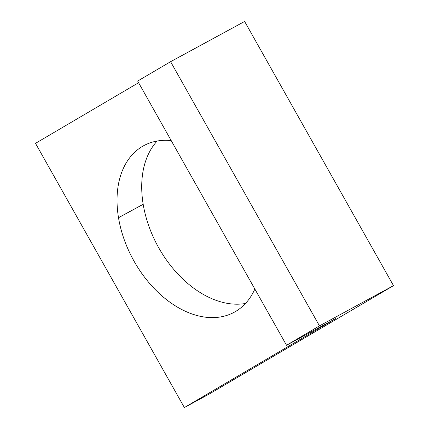 <?xml version="1.0" encoding="UTF-8"?>
<svg xmlns="http://www.w3.org/2000/svg" width="429" height="429" viewBox="0 0 429 429"><rect width="100%" height="100%" fill="white"/><g stroke="black" fill="none" stroke-linecap="round" stroke-linejoin="round"><path stroke-width="0.64" d="M143.184 204.295A94.782 63.669 -118.5 0 0 245.474 303.475A94.782 63.669 61.5 0 1 143.184 204.295L118.506 217.707L143.184 204.295A94.782 63.669 61.5 0 1 157.175 141.023A94.782 63.669 -118.5 0 0 143.184 204.295M254.853 289.039A94.782 63.669 61.5 0 1 234.25 312.232A94.782 63.669 61.5 0 1 118.506 217.707A94.782 63.669 -118.5 0 0 181.392 309.314A94.782 63.669 -118.5 0 0 254.853 289.039M35.5 143.345L138.594 82.711L35.5 143.345L184.373 407.55L35.5 143.345M335.886 318.436L184.373 407.55L209.046 394.138L184.373 407.55L335.886 318.436L286.534 345.265L335.886 318.436M171.203 140.589A94.782 63.669 -118.5 0 0 118.506 217.707A94.782 63.669 61.5 0 1 143.72 145.683A94.782 63.669 61.5 0 1 171.203 140.589M137.661 81.06L286.534 345.265L319.471 325.89L393.5 285.655L209.046 394.138L393.5 285.655L319.471 325.89L286.534 345.265L137.661 81.06L170.597 61.69L137.661 81.06M244.627 21.45L170.597 61.69L319.471 325.89L170.597 61.69L244.627 21.45L393.5 285.655L244.627 21.45"/></g></svg>
